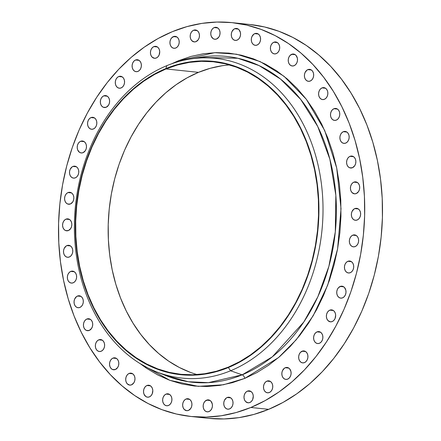 <?xml version="1.0" encoding="UTF-8"?>
<svg xmlns="http://www.w3.org/2000/svg" width="441" height="441" viewBox="0 0 441 441"><rect width="100%" height="100%" fill="white"/><g stroke="black" fill="none" stroke-linecap="round" stroke-linejoin="round"><path stroke-width="0.66" d="M173.385 36.609A6.014 4.631 96 0 1 175.204 36.333A6.014 4.631 96 0 1 179.217 41.619A6.014 4.631 96 0 1 175.772 48.019L177.398 46.878L178.599 45.037L179.184 42.788L179.074 40.462L178.274 38.422L176.913 36.972L174.283 36.355L171.758 37.75L170.557 39.591L169.967 41.84L170.083 44.166L170.882 46.211L172.244 47.661L173.958 48.295L175.772 48.019A6.014 4.631 96 0 1 173.952 48.295A6.014 4.631 96 0 1 169.934 43.014A6.014 4.631 96 0 1 173.385 36.609L176.924 36.978L173.385 36.609M193.632 30.225A6.014 4.631 96 0 1 195.451 29.949A6.014 4.631 96 0 1 199.464 35.23A6.014 4.631 96 0 1 196.013 41.636L198.312 39.646L199.222 37.562L199.464 35.225L198.996 33.003L197.899 31.223L196.328 30.159L194.531 29.971L192.778 30.694L191.333 32.215L190.424 34.299L190.181 36.636L190.65 38.858L191.747 40.638L194.205 41.912L196.013 41.636A6.014 4.631 96 0 1 194.194 41.912A6.014 4.631 96 0 1 190.181 36.631A6.014 4.631 96 0 1 193.632 30.225L197.171 30.594L193.632 30.225M214.221 27.579A6.014 4.631 96 0 1 216.04 27.303A6.014 4.631 96 0 1 220.053 32.584A6.014 4.631 96 0 1 216.603 38.99L218.901 37L219.811 34.916L220.053 32.579L219.585 30.357L218.488 28.577L216.917 27.513L215.12 27.325L213.367 28.048L211.923 29.569L211.013 31.653L210.77 33.99L211.233 36.217L213.075 38.632L214.795 39.266L216.603 38.99A6.014 4.631 96 0 1 214.784 39.266A6.014 4.631 96 0 1 210.77 33.985A6.014 4.631 96 0 1 214.221 27.579L217.76 27.948L214.221 27.579M234.728 28.726A6.014 4.631 96 0 1 236.547 28.45A6.014 4.631 96 0 1 240.56 33.731A6.014 4.631 96 0 1 237.115 40.137L238.741 38.995L239.943 37.154L240.532 34.905L240.417 32.579L238.994 29.723L237.429 28.659L235.632 28.472L233.873 29.194L231.9 31.708L231.316 33.957L231.426 36.283L232.225 38.328L233.587 39.773L235.301 40.412L237.115 40.137A6.014 4.631 96 0 1 235.296 40.412A6.014 4.631 96 0 1 231.282 35.131A6.014 4.631 96 0 1 234.728 28.726L238.272 29.095L234.728 28.726M254.744 33.643A6.014 4.631 96 0 1 256.563 33.367A6.014 4.631 96 0 1 260.576 38.648A6.014 4.631 96 0 1 257.131 45.054L258.757 43.907L259.958 42.071L260.543 39.817L260.433 37.496L259.633 35.451L258.272 34.001L255.642 33.389L253.889 34.111L251.916 36.62L251.331 38.874L251.442 41.2L252.241 43.24L253.603 44.69L255.317 45.329L257.131 45.054A6.014 4.631 96 0 1 255.311 45.324A6.014 4.631 96 0 1 251.298 40.043A6.014 4.631 96 0 1 254.744 33.643L258.288 34.012L254.744 33.643M273.861 42.226A6.014 4.631 96 0 1 275.675 41.95A6.014 4.631 96 0 1 279.693 47.231A6.014 4.631 96 0 1 276.242 53.637L277.874 52.496L279.07 50.654L279.66 48.405L279.544 46.079L278.745 44.034L277.383 42.584L273.861 42.226L272.229 43.367L271.028 45.208L270.443 47.457L270.554 49.783L271.353 51.823L272.714 53.273L274.434 53.912L276.242 53.637A6.014 4.631 96 0 1 274.423 53.912A6.014 4.631 96 0 1 270.41 48.631A6.014 4.631 96 0 1 273.861 42.226L277.4 42.595L275.669 41.95L273.861 42.226M291.677 54.304A6.014 4.631 96 0 1 293.497 54.028A6.014 4.631 96 0 1 297.515 59.309A6.014 4.631 96 0 1 294.064 65.715L295.69 64.573L296.892 62.732L297.482 60.483L297.366 58.157L295.944 55.301L294.379 54.237L292.581 54.05L290.051 55.445L288.849 57.286L288.265 59.535L288.375 61.861L289.175 63.901L290.536 65.351L292.251 65.99L294.064 65.715A6.014 4.631 96 0 1 292.245 65.99A6.014 4.631 96 0 1 288.232 60.709A6.014 4.631 96 0 1 291.677 54.304L295.222 54.673L291.677 54.304M307.846 69.628A6.014 4.631 96 0 1 309.665 69.358A6.014 4.631 96 0 1 313.678 74.639A6.014 4.631 96 0 1 310.232 81.039L311.859 79.898L313.06 78.063L313.645 75.808L313.534 73.482L312.735 71.442L311.374 69.992L308.75 69.38L306.991 70.102L305.018 72.611L304.433 74.865L304.544 77.186L305.343 79.231L306.704 80.681L308.419 81.315L310.232 81.039A6.014 4.631 96 0 1 308.413 81.315A6.014 4.631 96 0 1 304.4 76.034A6.014 4.631 96 0 1 307.846 69.628L311.39 70.003L307.846 69.628M322.029 87.891A6.014 4.631 96 0 1 323.848 87.616A6.014 4.631 96 0 1 327.861 92.902A6.014 4.631 96 0 1 324.416 99.302L326.042 98.161L327.244 96.32L327.828 94.071L327.718 91.745L326.919 89.705L325.557 88.255L322.029 87.891L320.403 89.032L319.201 90.874L318.617 93.123L318.727 95.449L319.527 97.494L320.888 98.944L322.603 99.578L324.416 99.302A6.014 4.631 96 0 1 322.597 99.578A6.014 4.631 96 0 1 318.584 94.297A6.014 4.631 96 0 1 322.029 87.891L325.574 88.261L323.843 87.616L322.029 87.891M333.942 108.718A6.014 4.631 96 0 1 335.761 108.447A6.014 4.631 96 0 1 339.774 113.728A6.014 4.631 96 0 1 336.329 120.128L337.955 118.987L339.157 117.152L339.741 114.897L339.631 112.571L338.831 110.531L337.47 109.081L333.942 108.718L332.316 109.864L331.114 111.7L330.524 113.954L330.64 116.275L331.439 118.32L332.801 119.77L334.515 120.404L336.329 120.128A6.014 4.631 96 0 1 334.51 120.404A6.014 4.631 96 0 1 330.496 115.123A6.014 4.631 96 0 1 333.942 108.718L337.486 109.092L335.755 108.442L333.942 108.718M343.341 131.688A6.014 4.631 96 0 1 345.16 131.412A6.014 4.631 96 0 1 349.173 136.693A6.014 4.631 96 0 1 345.722 143.099L347.354 141.952L348.55 140.117L349.14 137.862L349.024 135.541L348.23 133.496L346.869 132.046L343.341 131.688L341.709 132.829L340.513 134.665L339.923 136.919L340.039 139.246L340.838 141.285L342.194 142.735L343.914 143.369L345.722 143.099A6.014 4.631 96 0 1 343.903 143.369A6.014 4.631 96 0 1 339.89 138.088A6.014 4.631 96 0 1 343.341 131.688L346.88 132.057L345.149 131.412L343.341 131.688M350.033 156.329A6.014 4.631 96 0 1 351.852 156.053A6.014 4.631 96 0 1 355.865 161.334A6.014 4.631 96 0 1 352.414 167.74L354.713 165.744L355.622 163.661L355.865 161.329L355.396 159.102L354.299 157.321L352.728 156.257L350.931 156.075L349.178 156.798L347.734 158.319L346.824 160.403L346.582 162.735L347.045 164.962L348.147 166.742L349.719 167.806L352.414 167.74A6.014 4.631 96 0 1 350.595 168.01A6.014 4.631 96 0 1 346.582 162.729A6.014 4.631 96 0 1 350.033 156.329L353.572 156.698L350.033 156.329M353.88 182.139A6.014 4.631 96 0 1 355.7 181.863A6.014 4.631 96 0 1 359.713 187.144A6.014 4.631 96 0 1 356.262 193.549L358.561 191.559L359.47 189.476L359.713 187.138L359.244 184.911L358.147 183.131L356.576 182.072L354.779 181.885L353.026 182.607L351.582 184.129L350.672 186.212L350.43 188.544L350.898 190.771L351.995 192.552L354.454 193.825L356.262 193.549A6.014 4.631 96 0 1 354.443 193.825A6.014 4.631 96 0 1 350.43 188.544A6.014 4.631 96 0 1 353.88 182.139L357.419 182.508L353.88 182.139M354.807 208.593A6.014 4.631 96 0 1 356.626 208.323A6.014 4.631 96 0 1 360.639 213.604A6.014 4.631 96 0 1 357.193 220.004L358.82 218.863L360.021 217.027L360.606 214.773L360.495 212.446L359.696 210.407L358.335 208.957L355.705 208.345L353.952 209.067L351.979 211.575L351.394 213.83L351.505 216.151L352.304 218.196L353.665 219.646L355.38 220.28L357.193 220.004A6.014 4.631 96 0 1 355.374 220.28A6.014 4.631 96 0 1 351.361 214.999A6.014 4.631 96 0 1 354.807 208.593L358.351 208.968L354.807 208.593M352.794 235.158A6.014 4.631 96 0 1 354.614 234.888A6.014 4.631 96 0 1 358.627 240.169A6.014 4.631 96 0 1 355.181 246.569L356.808 245.428L358.009 243.592L358.599 241.337L358.483 239.011L357.684 236.971L356.322 235.522L352.794 235.158L351.168 236.304L349.967 238.14L349.382 240.395L349.493 242.715L350.292 244.761L351.653 246.21L353.368 246.844L355.181 246.569A6.014 4.631 96 0 1 353.362 246.844A6.014 4.631 96 0 1 349.349 241.563A6.014 4.631 96 0 1 352.794 235.158L356.339 235.533L354.608 234.888L352.794 235.158M347.888 261.293A6.014 4.631 96 0 1 349.707 261.017A6.014 4.631 96 0 1 353.721 266.298A6.014 4.631 96 0 1 350.27 272.703L351.901 271.557L353.098 269.721L353.688 267.466L353.572 265.146L352.772 263.101L351.416 261.651L347.888 261.293L346.257 262.434L345.06 264.269L344.471 266.524L344.586 268.85L345.386 270.89L346.742 272.34L348.462 272.973L350.27 272.703A6.014 4.631 96 0 1 348.451 272.973A6.014 4.631 96 0 1 344.438 267.693A6.014 4.631 96 0 1 347.888 261.293L351.427 261.662L349.696 261.017L347.888 261.293M340.176 286.457A6.014 4.631 96 0 1 341.995 286.181A6.014 4.631 96 0 1 346.014 291.462A6.014 4.631 96 0 1 342.563 297.868L344.189 296.721L345.391 294.886L345.981 292.631L345.865 290.31L344.443 287.449L342.877 286.391L341.08 286.203L338.55 287.598L337.348 289.434L336.764 291.688L336.874 294.015L337.674 296.054L339.035 297.504L340.755 298.144L342.563 297.868A6.014 4.631 96 0 1 340.744 298.138A6.014 4.631 96 0 1 336.731 292.857A6.014 4.631 96 0 1 340.176 286.457L343.721 286.826L340.176 286.457M329.829 310.144A6.014 4.631 96 0 1 331.649 309.869A6.014 4.631 96 0 1 335.662 315.15A6.014 4.631 96 0 1 332.211 321.555L333.843 320.414L335.044 318.573L335.662 315.144L335.199 312.917L334.096 311.137L332.525 310.078L330.728 309.891L328.975 310.613L327.536 312.134L326.621 314.218L326.379 316.55L326.847 318.777L327.944 320.557L330.403 321.831L332.211 321.555A6.014 4.631 96 0 1 330.397 321.831A6.014 4.631 96 0 1 326.379 316.544A6.014 4.631 96 0 1 329.829 310.144L333.368 310.514L329.829 310.144M317.051 331.869A6.014 4.631 96 0 1 318.865 331.599A6.014 4.631 96 0 1 322.884 336.88A6.014 4.631 96 0 1 319.433 343.28L321.059 342.139L322.261 340.303L322.851 338.049L322.735 335.722L321.936 333.683L320.574 332.233L317.051 331.869L315.42 333.016L314.218 334.851L313.634 337.106L313.744 339.427L314.543 341.472L315.905 342.922L317.625 343.556L319.433 343.28A6.014 4.631 96 0 1 317.614 343.556A6.014 4.631 96 0 1 313.601 338.275A6.014 4.631 96 0 1 317.051 331.869L320.59 332.244L318.86 331.599L317.051 331.869M302.096 351.196A6.014 4.631 96 0 1 303.915 350.92A6.014 4.631 96 0 1 307.928 356.201A6.014 4.631 96 0 1 304.483 362.607L306.109 361.466L307.311 359.624L307.895 357.375L307.785 355.049L306.986 353.009L305.624 351.56L302.995 350.942L300.47 352.337L299.268 354.178L298.684 356.427L298.794 358.753L299.593 360.799L300.955 362.248L302.669 362.882L304.483 362.607A6.014 4.631 96 0 1 302.664 362.882A6.014 4.631 96 0 1 298.651 357.601A6.014 4.631 96 0 1 302.096 351.196L305.641 351.565L302.096 351.196M285.277 367.728A6.014 4.631 96 0 1 287.097 367.452A6.014 4.631 96 0 1 291.11 372.733A6.014 4.631 96 0 1 287.664 379.139L289.29 377.992L290.492 376.156L291.082 373.902L290.966 371.581L289.544 368.72L287.979 367.656L286.181 367.474L284.423 368.196L282.449 370.705L281.865 372.959L281.975 375.285L282.775 377.325L284.136 378.775L285.851 379.409L287.664 379.139A6.014 4.631 96 0 1 285.845 379.409A6.014 4.631 96 0 1 281.832 374.128A6.014 4.631 96 0 1 285.277 367.728L288.822 368.097L285.277 367.728M266.937 381.123A6.014 4.631 96 0 1 268.756 380.848A6.014 4.631 96 0 1 272.77 386.129A6.014 4.631 96 0 1 269.324 392.534L270.95 391.393L272.152 389.552L272.736 387.303L272.626 384.976L271.827 382.937L270.465 381.487L266.937 381.123L265.311 382.264L264.109 384.105L263.52 386.355L263.635 388.681L264.435 390.726L265.796 392.17L267.511 392.81L269.324 392.534A6.014 4.631 96 0 1 267.505 392.81A6.014 4.631 96 0 1 263.486 387.529A6.014 4.631 96 0 1 266.937 381.123L270.476 381.493L268.751 380.848L266.937 381.123M247.445 391.117A6.014 4.631 96 0 1 249.264 390.842A6.014 4.631 96 0 1 253.277 396.123A6.014 4.631 96 0 1 249.827 402.528L251.458 401.382L252.66 399.546L253.277 396.117L252.814 393.89L251.712 392.11L250.141 391.046L248.344 390.864L246.591 391.586L245.152 393.107L244.237 395.191L243.994 397.523L244.463 399.75L245.565 401.531L248.018 402.804L249.827 402.528A6.014 4.631 96 0 1 248.013 402.798A6.014 4.631 96 0 1 243.994 397.517A6.014 4.631 96 0 1 247.445 391.117L250.984 391.487L247.445 391.117M227.198 397.501A6.014 4.631 96 0 1 229.017 397.225A6.014 4.631 96 0 1 233.03 402.506A6.014 4.631 96 0 1 229.585 408.912L231.211 407.765L232.413 405.929L232.997 403.68L232.887 401.354L232.087 399.309L230.726 397.859L228.096 397.247L226.343 397.969L224.37 400.483L223.785 402.732L223.896 405.058L224.695 407.098L226.057 408.548L227.771 409.187L229.585 408.912A6.014 4.631 96 0 1 227.765 409.182A6.014 4.631 96 0 1 223.752 403.901A6.014 4.631 96 0 1 227.198 397.501L230.742 397.87L227.198 397.501M206.609 400.147A6.014 4.631 96 0 1 208.428 399.871A6.014 4.631 96 0 1 212.441 405.152A6.014 4.631 96 0 1 208.995 411.558L210.622 410.411L211.823 408.575L212.413 406.321L212.297 404L210.875 401.139L209.31 400.081L207.513 399.893L204.982 401.288L203.781 403.124L203.196 405.378L203.307 407.705L204.106 409.744L205.467 411.194L207.182 411.833L208.995 411.558A6.014 4.631 96 0 1 207.176 411.828A6.014 4.631 96 0 1 203.163 406.547A6.014 4.631 96 0 1 206.609 400.147L210.153 400.516L206.609 400.147M186.102 399A6.014 4.631 96 0 1 187.921 398.725A6.014 4.631 96 0 1 191.934 404.006A6.014 4.631 96 0 1 188.483 410.411L190.782 408.421L191.692 406.332L191.934 404L191.466 401.773L190.369 399.993L188.798 398.934L187.001 398.747L185.248 399.469L183.803 400.99L182.894 403.074L182.651 405.406L183.12 407.633L184.217 409.413L186.675 410.687L188.483 410.411A6.014 4.631 96 0 1 186.664 410.681A6.014 4.631 96 0 1 182.651 405.4A6.014 4.631 96 0 1 186.102 399L189.641 399.37L186.102 399M166.086 394.083A6.014 4.631 96 0 1 167.905 393.807A6.014 4.631 96 0 1 171.918 399.088A6.014 4.631 96 0 1 168.468 405.494L170.099 404.353L171.295 402.512L171.885 400.263L171.77 397.936L170.97 395.897L169.614 394.447L166.086 394.083L164.454 395.224L163.258 397.065L162.668 399.314L162.784 401.641L163.583 403.686L164.94 405.136L166.659 405.77L168.468 405.494A6.014 4.631 96 0 1 166.648 405.77A6.014 4.631 96 0 1 162.635 400.489A6.014 4.631 96 0 1 166.086 394.083L169.625 394.452L167.894 393.807L166.086 394.083M146.974 385.5A6.014 4.631 96 0 1 148.788 385.225A6.014 4.631 96 0 1 152.806 390.505A6.014 4.631 96 0 1 149.356 396.911L150.987 395.77L152.184 393.929L152.806 390.5L152.338 388.278L151.241 386.498L149.67 385.434L147.873 385.247L146.12 385.969L144.676 387.49L143.766 389.574L143.523 391.911L143.987 394.133L145.828 396.547L147.548 397.187L149.356 396.911A6.014 4.631 96 0 1 147.537 397.187A6.014 4.631 96 0 1 143.523 391.906A6.014 4.631 96 0 1 146.974 385.5L150.513 385.869L146.974 385.5M129.152 373.422A6.014 4.631 96 0 1 130.971 373.147A6.014 4.631 96 0 1 134.985 378.428A6.014 4.631 96 0 1 131.534 384.833L133.832 382.843L134.742 380.759L134.985 378.422L134.516 376.195L133.419 374.42L131.848 373.356L130.051 373.169L128.298 373.891L126.854 375.412L125.944 377.496L125.702 379.828L126.165 382.055L127.267 383.835L129.726 385.109L131.534 384.833A6.014 4.631 96 0 1 129.715 385.109A6.014 4.631 96 0 1 125.702 379.828A6.014 4.631 96 0 1 129.152 373.422L132.691 373.792L129.152 373.422M112.984 358.098A6.014 4.631 96 0 1 114.803 357.822A6.014 4.631 96 0 1 118.816 363.103A6.014 4.631 96 0 1 115.366 369.508L117.664 367.518L118.574 365.429L118.816 363.097L118.348 360.87L117.251 359.09L115.68 358.026L113.883 357.844L112.13 358.566L110.685 360.088L109.776 362.171L109.533 364.503L110.002 366.73L111.099 368.511L112.67 369.575L115.366 369.508A6.014 4.631 96 0 1 113.546 369.779A6.014 4.631 96 0 1 109.533 364.498A6.014 4.631 96 0 1 112.984 358.098L116.523 358.467L112.984 358.098M98.801 339.835A6.014 4.631 96 0 1 100.62 339.559A6.014 4.631 96 0 1 104.633 344.84A6.014 4.631 96 0 1 101.182 351.245L102.814 350.099L104.01 348.263L104.6 346.009L104.484 343.688L103.685 341.643L102.329 340.193L98.801 339.835L97.169 340.976L95.973 342.811L95.383 345.066L95.499 347.392L96.298 349.432L97.654 350.882L99.374 351.521L101.182 351.245A6.014 4.631 96 0 1 99.363 351.516A6.014 4.631 96 0 1 95.35 346.235A6.014 4.631 96 0 1 98.801 339.835L102.34 340.204L100.609 339.559L98.801 339.835M86.888 319.008A6.014 4.631 96 0 1 88.707 318.733A6.014 4.631 96 0 1 92.72 324.014A6.014 4.631 96 0 1 89.269 330.419L91.568 328.429L92.478 326.34L92.72 324.008L92.257 321.781L91.155 320.001L89.584 318.937L87.787 318.755L86.034 319.477L84.589 320.998L83.68 323.082L83.437 325.414L83.906 327.641L85.003 329.421L86.574 330.485L89.269 330.419A6.014 4.631 96 0 1 87.45 330.689A6.014 4.631 96 0 1 83.437 325.408A6.014 4.631 96 0 1 86.888 319.008L90.427 319.378L86.888 319.008M153.892 46.603A6.014 4.631 96 0 1 155.712 46.327A6.014 4.631 96 0 1 159.725 51.608A6.014 4.631 96 0 1 156.274 58.014L157.906 56.872L159.107 55.031L159.725 51.603L159.262 49.375L158.159 47.595L156.588 46.537L154.791 46.349L153.038 47.071L151.599 48.593L150.684 50.676L150.442 53.008L150.91 55.235L152.013 57.016L154.466 58.289L156.274 58.014A6.014 4.631 96 0 1 154.46 58.284A6.014 4.631 96 0 1 150.442 53.003A6.014 4.631 96 0 1 153.892 46.603L157.431 46.972L153.892 46.603M135.552 59.998A6.014 4.631 96 0 1 137.371 59.728A6.014 4.631 96 0 1 141.385 65.009A6.014 4.631 96 0 1 137.934 71.409L139.565 70.268L140.762 68.432L141.352 66.178L141.236 63.851L140.436 61.812L139.075 60.362L135.552 59.998L133.921 61.145L132.724 62.98L132.135 65.235L132.25 67.556L133.044 69.601L134.406 71.051L136.126 71.685L137.934 71.409A6.014 4.631 96 0 1 136.115 71.685A6.014 4.631 96 0 1 132.102 66.404A6.014 4.631 96 0 1 135.552 59.998L139.091 60.367L137.36 59.722L135.552 59.998M118.734 76.53A6.014 4.631 96 0 1 120.553 76.254A6.014 4.631 96 0 1 124.566 81.535A6.014 4.631 96 0 1 121.115 87.941L122.747 86.794L123.943 84.959L124.533 82.704L124.417 80.383L123.623 78.338L122.262 76.888L118.734 76.53L117.102 77.671L115.906 79.507L115.316 81.761L115.432 84.088L116.231 86.127L117.587 87.577L119.307 88.217L121.115 87.941A6.014 4.631 96 0 1 119.296 88.211A6.014 4.631 96 0 1 115.283 82.93A6.014 4.631 96 0 1 118.734 76.53L122.273 76.899L120.542 76.254L118.734 76.53M103.784 95.851A6.014 4.631 96 0 1 105.597 95.581A6.014 4.631 96 0 1 109.616 100.862A6.014 4.631 96 0 1 106.165 107.268L108.464 105.272L109.374 103.188L109.616 100.857L109.148 98.63L108.051 96.849L106.479 95.785L104.682 95.603L102.929 96.325L101.485 97.847L100.576 99.931L100.333 102.262L100.796 104.489L101.899 106.27L103.47 107.334L106.165 107.268A6.014 4.631 96 0 1 104.346 107.538A6.014 4.631 96 0 1 100.333 102.257A6.014 4.631 96 0 1 103.784 95.851L107.323 96.226L103.784 95.851M91 117.582A6.014 4.631 96 0 1 92.819 117.306A6.014 4.631 96 0 1 96.833 122.587A6.014 4.631 96 0 1 93.387 128.993L95.013 127.851L96.215 126.01L96.799 123.761L96.689 121.435L95.89 119.395L94.528 117.945L91 117.582L89.374 118.723L88.172 120.564L87.583 122.813L87.698 125.139L88.498 127.179L89.859 128.629L91.574 129.268L93.387 128.993A6.014 4.631 96 0 1 91.568 129.268A6.014 4.631 96 0 1 87.55 123.987A6.014 4.631 96 0 1 91 117.582L94.539 117.951L92.814 117.306L91 117.582M80.653 141.269A6.014 4.631 96 0 1 82.467 140.993A6.014 4.631 96 0 1 86.486 146.274A6.014 4.631 96 0 1 83.035 152.68L85.334 150.69L86.243 148.606L86.486 146.269L86.017 144.047L84.92 142.267L83.349 141.203L81.552 141.015L79.799 141.737L78.355 143.259L77.445 145.343L77.203 147.68L77.666 149.907L79.507 152.321L81.227 152.955L83.035 152.68A6.014 4.631 96 0 1 81.216 152.955A6.014 4.631 96 0 1 77.203 147.674A6.014 4.631 96 0 1 80.653 141.269L84.192 141.638L80.653 141.269M72.941 166.433A6.014 4.631 96 0 1 74.761 166.163A6.014 4.631 96 0 1 78.774 171.444A6.014 4.631 96 0 1 75.328 177.844L76.954 176.703L78.156 174.868L78.741 172.613L78.63 170.287L77.831 168.247L76.469 166.797L73.84 166.185L72.087 166.907L70.113 169.416L69.529 171.67L69.639 173.991L70.439 176.036L71.8 177.486L73.515 178.12L75.328 177.844A6.014 4.631 96 0 1 73.509 178.12A6.014 4.631 96 0 1 69.496 172.839A6.014 4.631 96 0 1 72.941 166.433L76.486 166.808L72.941 166.433M68.035 192.568A6.014 4.631 96 0 1 69.854 192.293A6.014 4.631 96 0 1 73.868 197.574A6.014 4.631 96 0 1 70.417 203.979L72.715 201.984L73.625 199.9L73.868 197.568L73.399 195.341L72.302 193.56L70.731 192.496L68.934 192.315L67.181 193.037L65.737 194.558L64.827 196.642L64.584 198.974L65.047 201.201L66.15 202.981L67.721 204.045L70.417 203.979A6.014 4.631 96 0 1 68.598 204.249A6.014 4.631 96 0 1 64.584 198.968A6.014 4.631 96 0 1 68.035 192.568L71.574 192.938L68.035 192.568M66.023 219.127A6.014 4.631 96 0 1 67.842 218.857A6.014 4.631 96 0 1 71.855 224.138A6.014 4.631 96 0 1 68.405 230.544L70.703 228.548L71.613 226.465L71.855 224.133L71.387 221.906L70.29 220.125L68.719 219.061L66.922 218.879L65.169 219.601L63.724 221.123L62.815 223.207L62.572 225.538L63.041 227.765L64.138 229.546L65.709 230.61L68.405 230.544A6.014 4.631 96 0 1 66.585 230.814A6.014 4.631 96 0 1 62.572 225.533A6.014 4.631 96 0 1 66.023 219.127L69.562 219.502L66.023 219.127M66.949 245.587A6.014 4.631 96 0 1 68.768 245.312A6.014 4.631 96 0 1 72.782 250.593A6.014 4.631 96 0 1 69.336 256.998L70.962 255.857L72.164 254.016L72.748 251.767L72.638 249.441L71.839 247.401L70.477 245.951L67.848 245.334L66.095 246.056L64.121 248.57L63.537 250.819L63.647 253.145L64.447 255.185L65.808 256.634L67.523 257.274L69.336 256.998A6.014 4.631 96 0 1 67.517 257.274A6.014 4.631 96 0 1 63.504 251.993A6.014 4.631 96 0 1 66.949 245.587L70.494 245.957L66.949 245.587M77.489 296.038A6.014 4.631 96 0 1 79.308 295.768A6.014 4.631 96 0 1 83.321 301.049A6.014 4.631 96 0 1 79.876 307.449L81.502 306.308L82.704 304.472L83.288 302.217L83.178 299.891L82.379 297.851L81.017 296.402L78.388 295.79L76.635 296.512L74.661 299.02L74.077 301.275L74.187 303.595L74.987 305.641L76.348 307.09L78.063 307.724L79.876 307.449A6.014 4.631 96 0 1 78.057 307.724A6.014 4.631 96 0 1 74.044 302.443A6.014 4.631 96 0 1 77.489 296.038L81.034 296.407L77.489 296.038M70.797 271.397A6.014 4.631 96 0 1 72.616 271.127A6.014 4.631 96 0 1 76.629 276.408A6.014 4.631 96 0 1 73.184 282.808L74.81 281.667L76.012 279.831L76.602 277.576L76.486 275.25L75.687 273.211L74.325 271.761L70.797 271.397L69.171 272.544L67.969 274.379L67.385 276.634L67.495 278.955L68.294 281L69.656 282.449L71.37 283.083L73.184 282.808A6.014 4.631 96 0 1 71.365 283.083A6.014 4.631 96 0 1 67.352 277.802A6.014 4.631 96 0 1 70.797 271.397L74.342 271.772L72.611 271.127L70.797 271.397M199.779 57.374A163.804 126.214 -84 0 1 334.592 183.147A163.804 126.214 -84 0 1 242.192 374.828L230.571 370.776L242.192 374.828L208.406 382.65L188.224 381.713L166.411 375.787A163.804 126.214 -84 0 0 242.192 374.828A3.605 2.122 -112.4 0 1 244.788 378.395L223.46 384.767L198.252 386.355L169.829 380.324L140.166 363.638L146.61 368.329L157.895 375.048L169.691 380.269L181.896 383.946L194.387 386.035L207.044 386.52L219.745 385.401L232.368 382.683L244.788 378.395L256.888 372.579L268.558 365.286L279.677 356.593L290.139 346.576L299.841 335.336L308.7 322.988L316.621 309.637L323.529 295.42L329.361 280.476L334.058 264.942L337.58 248.972L339.884 232.716L340.954 216.338L340.777 199.988L339.361 183.831L336.709 168.015L332.856 152.691L327.834 138.016L321.693 124.125L314.488 111.154L306.297 99.231L297.19 88.459L287.262 78.956L276.606 70.803L265.322 64.088L253.52 58.868L241.315 55.191L228.824 53.102L216.173 52.611L203.472 53.736L190.848 56.454L178.429 60.742A3.605 2.122 -112.4 0 1 178.533 61.597A3.605 2.122 67.6 0 0 178.429 60.742L214.784 52.661L236.602 54.21L260.124 61.575L284.043 76.293L306.379 99.335L324.692 130.503L336.709 168.015L341.025 208.698L337.608 248.823L327.68 285.162L313.215 315.695L296.253 339.741L278.492 357.607L244.788 378.395A3.605 2.122 67.6 0 0 242.192 374.828L272.301 356.852L303.827 321.985L317.862 296.743L328.881 266.353L335.309 231.861L335.844 195.258L329.874 159.218L317.746 126.534L300.712 99.423L280.548 79.082L259.088 65.599L237.853 58.267L199.779 57.374L188.952 59.237A160.756 123.866 96 0 1 321.257 182.668A160.756 123.866 96 0 1 230.571 370.776L228.355 367.535A157.514 121.363 96 0 1 79.38 266.573A157.514 121.363 96 0 1 165.893 68.564L166.83 65.654A160.756 123.866 -84 0 0 78.531 267.737A160.756 123.866 -84 0 0 230.571 370.776A160.756 123.866 96 0 1 156.202 371.719A160.756 123.866 96 0 1 74.501 219.789A160.756 123.866 96 0 1 166.83 65.654A160.756 123.866 96 0 1 188.952 59.237M165.976 68.945A157.112 121.055 96 0 1 213.499 61.795A157.112 121.055 96 0 1 318.396 199.806A157.112 121.055 96 0 1 228.273 367.155L239.634 361.692L250.587 354.851L261.028 346.687L270.846 337.282L279.958 326.737L288.271 315.139L295.707 302.609L302.195 289.263L307.669 275.228L312.085 260.648L315.387 245.654L317.548 230.395L318.556 215.021L318.391 199.668L317.057 184.498L314.571 169.653L310.949 155.271L306.236 141.489L300.47 128.452L293.706 116.275L286.016 105.079L277.472 94.969L268.15 86.045L258.145 78.393L247.55 72.087L236.475 67.186L225.015 63.736L213.29 61.773L201.41 61.316L189.487 62.368L177.635 64.921L165.976 68.945L154.615 74.408L143.661 81.254L133.221 89.413L123.403 98.817L114.291 109.368L105.978 120.961L98.541 133.496L92.053 146.842L86.579 160.871L82.164 175.452L78.862 190.446L76.701 205.704L75.692 221.084L75.858 236.431L77.192 251.602L79.678 266.452L83.299 280.834L88.013 294.61L93.779 307.647L100.542 319.824L108.232 331.02L116.777 341.13L126.098 350.055L136.104 357.706L146.699 364.012L157.773 368.919L169.234 372.364L180.959 374.326L192.838 374.784L204.762 373.731L216.614 371.184L228.273 367.155A157.112 121.055 96 0 1 180.749 374.304A157.112 121.055 96 0 1 75.852 236.293A157.112 121.055 96 0 1 165.976 68.945L198.5 72.352L165.976 68.945M229.612 64.932A157.112 121.055 -84 0 0 198.5 72.352A157.112 121.055 -84 0 0 108.144 229.122A157.112 121.055 -84 0 0 197.16 374.58M190.97 416.48L208.758 418.344A197.992 152.558 -84 0 0 268.646 409.336L250.863 407.473A197.992 152.558 96 0 1 190.97 416.48A197.992 152.558 96 0 1 58.78 242.561A197.992 152.558 96 0 1 172.354 31.664L172.354 31.664A197.992 152.558 96 0 1 232.242 22.656A197.992 152.558 96 0 1 364.437 196.576A197.992 152.558 96 0 1 250.863 407.473L268.646 409.336A197.992 152.558 -84 0 0 382.22 198.439A197.992 152.558 -84 0 0 250.03 24.52L232.242 22.656M172.354 31.664L187.05 26.592L201.978 23.373L217.005 22.05L231.977 22.629L246.756 25.098L261.193 29.448L275.156 35.622L288.502 43.571L301.115 53.212L312.862 64.458L323.633 77.197L333.324 91.309L341.841 106.656L349.112 123.089L355.049 140.453L359.613 158.573L362.745 177.288L364.426 196.405L364.635 215.748L363.367 235.125L360.639 254.352L356.477 273.249L350.92 291.622L344.019 309.306L335.844 326.125L326.472 341.918L315.999 356.532L304.51 369.828L292.135 381.674L278.982 391.961L265.179 400.588L250.863 407.473L236.167 412.544L221.233 415.758L206.206 417.087L191.234 416.508L176.461 414.038L162.018 409.689L148.06 403.515L134.709 395.566L122.102 385.919L110.355 374.674L99.583 361.934L89.892 347.828L81.37 332.481L74.105 316.048L68.162 298.684L63.603 280.559L60.467 261.849L58.791 242.732L58.581 223.389L59.844 204.012L62.572 184.785L66.734 165.888L72.296 147.509L79.193 129.83L87.368 113.012L96.739 97.218L107.218 82.605L118.701 69.309L131.076 57.462L144.235 47.176L158.032 38.549L172.354 31.664M178.429 60.742L171.588 63.818L178.429 60.742M230.571 370.776A160.756 123.866 -84 0 0 318.871 168.694A160.756 123.866 -84 0 0 166.83 65.654L165.893 68.564A157.514 121.363 96 0 1 314.868 169.526A157.514 121.363 96 0 1 228.355 367.535L230.571 370.776M165.893 68.564L177.585 64.529L189.465 61.972L201.421 60.913L213.334 61.376L225.086 63.344L236.574 66.8L247.682 71.712L258.299 78.035L268.332 85.708L277.676 94.655L286.242 104.787L293.954 116.016L300.734 128.221L306.512 141.296L311.241 155.111L314.868 169.526L317.36 184.415L318.7 199.624L318.865 215.01L317.856 230.428L315.684 245.725L312.377 260.752L307.956 275.377L302.465 289.439L295.961 302.824L288.508 315.387L280.173 327.013L271.033 337.591L261.188 347.012L250.725 355.198L239.744 362.061L228.355 367.535L216.663 371.57L204.784 374.128L192.827 375.186L180.915 374.729L169.162 372.761L157.674 369.299L146.566 364.387L135.949 358.064L125.917 350.391L116.573 341.444L108.006 331.312L100.294 320.083L93.514 307.879L87.737 294.803L83.007 280.994L79.38 266.573L76.888 251.69L75.549 236.475L75.383 221.09L76.392 205.671L78.564 190.374L81.872 175.347L86.293 160.728L91.783 146.66L98.288 133.281L105.741 120.713L114.076 109.087L123.215 98.514L133.061 89.088L143.523 80.901L154.504 74.038L165.893 68.564M190.297 372.325L179.222 367.425L168.627 361.118L158.622 353.462L149.301 344.542L140.756 334.432L133.061 323.236L126.302 311.059L120.536 298.017L115.823 284.241L112.201 269.859L109.715 255.008L108.381 239.838L108.216 224.491L109.219 209.111L111.386 193.853L114.688 178.864L119.098 164.278L124.577 150.249L131.06 136.903L138.496 124.373L146.814 112.775L155.927 102.224L165.744 92.825L176.185 84.661L187.138 77.814L198.5 72.352L210.159 68.327L222.01 65.775M209.023 418.371L223.995 418.95L239.022 417.627L253.95 414.408L268.646 409.336L282.968 402.451L296.765 393.824L309.924 383.538L322.299 371.691L333.782 358.395L344.261 343.782L353.632 327.988L361.807 311.17L368.704 293.491L374.266 275.112L378.428 256.215L381.156 236.988L382.419 217.611L382.209 198.268L380.533 179.151L377.397 160.441L372.838 142.316L366.895 124.952L359.63 108.519L351.108 93.172L341.417 79.066L330.645 66.326L318.898 55.081L306.291 45.434L292.94 37.485L278.982 31.311L264.539 26.962L249.766 24.492M166.411 375.787L156.202 371.719"/></g></svg>
